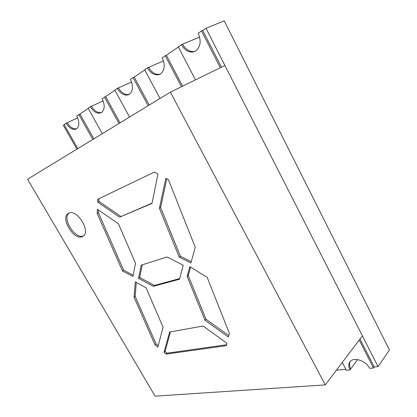 <?xml version="1.0" encoding="UTF-8"?>
<svg xmlns="http://www.w3.org/2000/svg" width="417" height="417" viewBox="0 0 417 417"><rect width="100%" height="100%" fill="white"/><g stroke="black" fill="none" stroke-linecap="round" stroke-linejoin="round"><path stroke-width="0.63" d="M82.3 236.59L82.962 236.246C91.339 231.868 76.926 208.437 68.701 213.191L68.367 213.368C59.923 217.726 73.851 240.797 82.3 236.59M69.008 213.061C61.706 218.419 75.42 239.895 83.478 235.84L83.52 235.819M229.355 333.308L207.16 277.341L189.86 266.687L187.139 276.471L204.956 320.246L228.438 337.077L229.355 333.308M166.091 354.132L226.353 345.651L226.937 343.254L203.063 326.031L169.625 332.036L164.032 352.391L166.091 354.132L167.118 353.189L165.059 351.453L164.032 352.391M325.281 384.901L170.391 92.162L27.558 179.216L155.088 396.15L325.281 384.901L362.389 335.873L224.893 65.474L170.391 92.162M157.829 347.168L163.063 327.173L146.059 287.766L135.301 281.871L134.065 297.264L154.978 344.76L157.829 347.168M195.255 247.307L168.452 179.717L165.83 178.299L159.403 208.328L179.274 257.143L190.882 263.018L195.255 247.307M154.347 172.091L97.76 199.248L97.641 202.083L119.575 217.168L152.007 203.418L157.954 174.04L154.347 172.091M118.491 223.877L97.349 209.225L97.171 213.452L122.525 271.045L132.934 276.44L135.504 263.309L118.491 223.877M179.487 279.254L183.235 265.254L167.061 256.987L141.238 265.139L138.533 278.321L153.263 286.323L179.487 279.254M165.059 351.453L170.459 331.885M167.118 353.189L226.577 344.734M158.215 345.693L156.01 343.843L154.978 344.76M136.307 282.418L135.165 296.398L156.01 343.843M135.165 296.398L134.065 297.264M228.803 335.57L206.014 319.266L204.956 320.246M206.014 319.266L188.26 275.554L187.139 276.471M188.26 275.554L190.611 267.146M191.247 261.72L180.42 256.257L179.274 257.143M180.42 256.257L160.618 207.51L159.403 208.328M160.618 207.51L166.8 178.825M152.069 203.11L119.575 217.168M120.784 216.392L98.876 201.343L97.641 202.083M98.985 198.659L98.876 201.343M133.19 275.142L123.661 270.216L122.525 271.045M98.506 210.027L98.391 212.701L123.661 270.216M98.391 212.701L97.171 213.452M179.664 278.598L154.373 285.442L153.263 286.323M138.533 278.321L139.659 277.467L154.373 285.442M139.659 277.467L142.27 264.811M220.301 67.721L201.552 30.967L198.205 33.245C201.401 40.944 200.593 46.829 195.787 50.905L194.697 51.499C189.506 53.136 185.075 50.869 181.405 44.687L182.583 44.197C186.018 50.061 190.246 52.406 195.271 51.218C190.246 52.406 186.018 50.061 182.583 44.197L199.639 37.066M181.405 44.687L178.283 46.813L195.469 79.887M221.432 67.168L202.73 30.483L201.552 30.967M181.463 86.741L165.189 55.732L162.239 57.739C165.351 64.896 164.793 70.291 160.581 73.924L159.732 74.388C155.061 75.868 150.959 73.684 147.415 67.841L148.593 67.33C151.882 72.845 155.786 75.102 160.3 74.096C155.786 75.102 151.882 72.845 148.593 67.33L163.527 60.872M147.415 67.841L144.657 69.717L160.003 98.495M182.599 86.183L166.367 55.232L165.189 55.732M148.165 105.71L133.054 77.619L130.443 79.402C133.456 86.079 133.106 91.052 129.385 94.315L128.707 94.69C124.495 96.019 120.68 93.919 117.26 88.378L118.423 87.862C121.576 93.059 125.189 95.232 129.265 94.388C125.189 95.232 121.576 93.059 118.423 87.862L131.59 82.019M117.26 88.378L114.805 90.051L129.541 117.062M149.25 105.053L134.227 77.109L133.054 77.619M103.15 100.909L91.474 106.205C94.492 111.104 97.849 113.205 101.55 112.507L101.003 112.814C97.177 114.013 93.622 111.985 90.327 106.726L91.474 106.205C94.492 111.104 97.849 113.205 101.55 112.507C104.855 109.562 105.048 104.954 102.123 98.688L105.61 96.582L120.044 122.848M90.327 106.726L88.128 108.222L102.29 133.669M118.975 123.5L104.459 97.098M92.798 139.455L78.839 114.55L76.738 115.978C79.579 121.873 79.517 126.163 76.561 128.843L76.108 129.098C72.626 130.177 69.3 128.217 66.126 123.208L67.252 122.692C70.139 127.326 73.272 129.353 76.645 128.785C73.272 129.353 70.139 127.326 67.252 122.692L77.666 117.886M66.126 123.208L64.14 124.563L77.77 148.614M93.856 138.809L79.975 114.029L78.839 114.55M342.279 362.441L346.355 370.286L350.009 369.978L357.63 359.584M350.77 368.941C349.337 366.063 349.191 363.551 350.327 361.403C349.191 363.551 349.337 366.063 350.77 368.941M178.403 47.043L166.367 55.232M205.977 28.273L378.021 366.616L389.442 350.014L224.216 20.85L205.977 28.273L202.73 30.483M144.772 69.931L134.227 77.109M114.915 90.249L105.61 96.582M88.232 108.41L79.975 114.029M64.239 124.74L63.374 125.329L76.884 149.15M345.875 369.358L336.436 370.166M378.021 366.616L374.247 366.934L373.507 368.002L369.618 368.331C365.964 360.538 353.314 356.545 349.915 361.899C348.409 364.104 348.44 366.798 350.009 369.978M360.012 339.011L374.247 366.934M359.24 340.032L373.507 368.002"/></g></svg>
